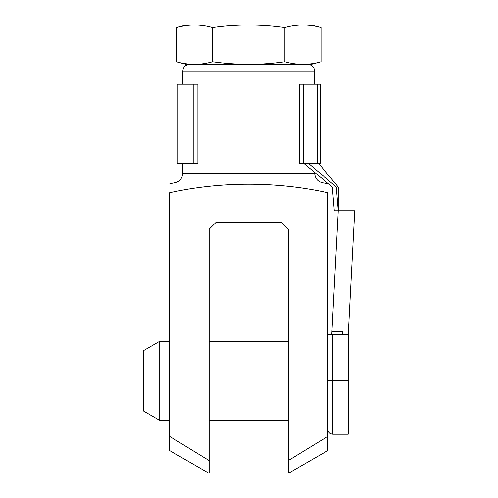 <?xml version="1.0" encoding="UTF-8"?>
<svg xmlns="http://www.w3.org/2000/svg" width="498" height="498" viewBox="0 0 498 498"><rect width="100%" height="100%" fill="white"/><g stroke="black" fill="none" stroke-linecap="round" stroke-linejoin="round"><path stroke-width="0.75" d="M288.267 473.1L288.267 229.223L281.675 222.637L215.765 222.637L209.172 229.223L209.172 473.1M208.693 473.1L169.625 450.547L169.625 192.751C169.625 181.39 169.625 181.39 169.625 192.751C221.268 181.334 276.826 181.465 327.815 192.751C327.815 181.39 327.815 181.39 327.815 192.751L327.815 450.547L288.747 473.1M324.515 183.09C318.515 182.505 315.215 179.205 314.63 173.198L182.81 173.198C182.224 179.205 178.925 182.498 172.924 183.09L324.515 183.09L327.815 183.974M209.172 460.575L170.366 436.833M327.815 436.379L288.267 460.575M281.675 222.637L283.81 224.766M213.63 224.766L215.765 222.637M314.63 84.218L314.63 71.04C314.238 67.037 312.047 64.84 308.038 64.447M176.417 61.764L186.433 64.447L311.007 64.447L321.023 61.764C308.972 65.182 296.92 65.182 284.868 61.764C261.077 65.176 236.98 65.176 212.571 61.764C200.52 65.182 188.468 65.182 176.417 61.764L176.417 27.583C188.468 24.165 200.52 24.165 212.571 27.583C236.363 24.172 260.46 24.172 284.868 27.583C296.92 24.165 308.972 24.165 321.023 27.583L321.023 61.764M284.868 61.764L284.868 27.583M212.571 61.764L212.571 27.583M183.65 25.971L176.417 27.583L186.433 24.9L311.007 24.9L321.023 27.583M342.313 334.687L342.313 331.388L331.942 331.388L331.768 334.687M331.942 331.388L338.26 210.772L336.287 187.043L308.449 163.313M317.388 163.313L320.183 163.313L320.183 84.218L317.388 84.218L317.388 163.313L299.547 163.313L299.547 84.218L317.388 84.218M193.84 163.313L197.893 163.313L197.893 84.218L193.84 84.218L193.84 163.313L177.257 163.313L177.257 84.218L193.84 84.218M180.052 84.218L180.052 163.313M334.295 210.772L332.309 187.043L303.768 163.313M334.301 210.772L354.738 210.772L348.245 334.687L354.738 210.772L334.307 210.772M336.287 187.043L338.26 187.043L338.26 210.772M327.815 334.687L348.245 334.687L348.245 434.212L332.757 434.212L332.757 380.821L348.245 380.821M169.625 420.368L159.74 420.368L159.74 341.273L169.625 341.273M288.267 420.368L209.172 420.368M159.74 420.368L143.262 410.856L143.262 350.791L159.74 341.273M182.81 84.218L182.81 71.04L314.63 71.04M303.599 84.218L303.599 163.313M327.815 380.821L332.757 380.821L332.757 334.687M172.924 183.09L169.625 183.974M182.81 173.198L182.81 163.313M182.81 71.04C183.202 67.037 185.393 64.84 189.402 64.447M318.583 163.313L338.26 187.043M332.757 434.212L330.585 433.708C330.821 434.075 327.665 432.071 327.815 429.27M288.267 341.273L209.172 341.273"/></g></svg>
